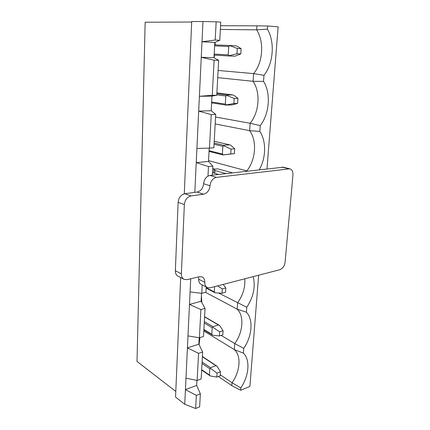 <?xml version="1.0" encoding="UTF-8"?>
<svg xmlns="http://www.w3.org/2000/svg" width="430" height="430" viewBox="0 0 430 430"><rect width="100%" height="100%" fill="white"/><g stroke="black" fill="none" stroke-linecap="round" stroke-linejoin="round"><path stroke-width="0.64" d="M191.678 22.037L145.152 22.22L137.014 361.453L175.789 391.429M198.579 353.347L197.144 380.453L185.98 378.12L187.421 347.892L198.579 353.347L202.654 351.966L198.843 344.156L187.421 347.892L189.49 304.424L200.901 309.552L199.407 337.786L187.991 335.894M202.654 351.966L201.17 378.954L197.144 380.453M199.638 406.882L200.353 393.832L196.354 395.396L195.655 408.5L199.638 406.882M200.353 393.832L196.66 385.404L185.432 389.644L196.354 395.396M180.686 277.56L175.548 397.062L184.733 404.275L185.98 378.12M184.733 404.275L195.655 408.5M199.09 344.672L199.918 337.625M201.847 302.58L201.385 296.087M211.56 103.786L211.802 102.888M214.038 57.744L214.661 55.104M215.247 44.897L214.952 42.387M258.634 275.221L249.9 386.457L240.623 390.225L231.824 385.645L232.023 382.727C240.241 371.343 241.461 355.626 234.339 349.601L234.758 343.548C243.111 332.191 244.374 315.889 237.161 309.154L237.602 302.87C242.939 295.233 245.342 287.208 244.81 278.812M218.37 376.492L231.824 385.645M220.267 374.793L232.023 382.727L240.795 387.925C249.094 375.852 250.421 359.727 243.375 353.137L234.339 349.601L203.809 330.976M221.127 335.4L234.758 343.548L243.729 348.364L243.375 353.137M200.901 309.552L205.046 308.375L203.503 336.48L199.407 337.786M205.046 308.375L201.111 301.242L189.49 304.424L190.71 278.785M205.529 292.346L237.161 309.154L246.411 312.228L246.777 307.267L218.59 293.002M202.207 284.94L201.761 293.341L190.081 291.927M206.217 287.025L205.932 292.239L201.761 293.341M212.361 175.177L212.861 166.114L208.486 166.571L207.98 176.112M212.861 166.114L208.507 161.417L196.241 162.615L208.486 166.571M194.822 192.377L198.692 111.123L211.237 114.6L209.464 148.13L196.918 148.425M246.793 171.188L246.809 170.914C255.759 159.772 257.231 140.76 249.62 130.645L250.136 123.281C259.242 112.23 260.779 92.434 253.066 81.308L253.603 73.621L263.988 75.309L263.536 81.388L253.066 81.308L217.714 77.636M211.237 114.6L215.699 114.434L213.866 147.769L209.464 148.13M215.699 114.434L211.189 110.709L198.692 111.123L201.256 57.276L214.124 60.232L212.259 95.315L199.396 96.288L211.963 96.105L216.752 95.25L212.259 95.315M212.726 168.506L215.011 169.151M208.55 160.621L246.809 170.914M215.172 123.953L249.62 130.645L259.822 131.435L260.257 125.603L250.136 123.281L215.554 117.03M216.752 95.25L218.666 60.372L214.124 60.232M218.666 60.372L213.995 57.717L214.801 42.452L219.768 40.302L215.194 40.038L201.998 41.753L202.96 21.5L191.699 21.554L184.287 193.822M219.768 40.302L220.762 22.172L216.161 21.801L215.194 40.038M216.161 21.801L202.96 21.5M218.112 70.439L253.603 73.621C262.875 62.683 264.482 42.054 256.662 29.837L256.941 25.838L220.569 25.714M266.987 168.85L278.135 26.837L267.648 25.988L256.941 25.838M240.795 387.925L240.623 390.225M267.648 25.988L267.412 29.159C275.119 42.28 273.373 63.522 263.988 75.309M260.257 125.603C269.47 113.73 271.147 93.358 263.536 81.388M259.295 169.737C266.089 157.794 266.46 141.148 259.822 131.435M246.777 307.267C253.517 296.904 255.656 286.692 253.2 276.635M243.729 348.364C252.168 336.298 253.544 319.56 246.411 312.228M213.995 57.717L201.256 57.276L201.998 41.753L214.801 42.452M220.364 29.455L256.662 29.837L267.412 29.159M211.963 96.105L211.189 110.709M209.211 148.135L208.507 161.417M201.53 293.314L201.111 301.242M199.181 337.749L198.843 344.156M196.924 380.405L196.66 385.404M237.306 48.477L229.534 45.478L235.624 45.795L236.925 46.16L241.117 48.66L237.306 48.477L236.973 53.777L240.778 53.933L241.117 48.66M240.778 53.933L234.984 56.201L228.91 55.97L229.179 55.69L228.217 54.895L228.712 46.494L229.765 45.795M236.973 53.777L229.179 55.69M229.534 45.478L214.672 44.876L229.534 45.478M234.189 98.438L226.83 95.417L226.615 95.008L232.684 94.939L233.872 95.32L237.94 98.368L234.189 98.438L233.872 103.522L237.618 103.431L237.94 98.368M237.618 103.431L231.985 104.915L225.949 105.07L226.266 104.909L225.331 104.092L225.804 96.03L226.83 95.417M233.872 103.522L226.266 104.909M231.028 149.108L223.853 145.765L223.648 145.27L229.727 144.829L230.77 145.216L234.715 148.796L231.028 149.108L230.727 153.978L234.404 153.644L234.715 148.796M234.404 153.644L222.976 154.918L223.315 154.864L222.396 154.015L222.847 146.297L223.853 145.765M230.727 153.978L223.315 154.864M225.546 292.26L225.82 287.976L222.315 288.906L222.047 293.206L225.546 292.26M222.047 293.206L215.15 292.798L214.296 291.895L214.608 286.654M206.158 288.121L215.15 292.798M225.82 287.976L223.208 284.418M222.315 288.906L217.478 285.907M219.639 331.831L213.103 327.461L212.936 326.666L218.435 324.962L219.574 325.445L223.084 330.729L219.639 331.831L219.381 335.964L222.821 334.846L223.084 330.729M219.381 335.964L212.646 335.19L211.807 334.271L212.194 327.708L213.103 327.461M203.868 329.864L212.646 335.19M217.064 373.1L210.673 368.521L210.512 367.671L215.924 365.715L217.042 366.209L220.456 371.837L217.064 373.1L216.817 377.072L220.203 375.798L220.456 371.837M216.817 377.072L210.232 375.96L209.415 375.03L209.786 368.714L210.673 368.521M210.007 185.749C209.399 190.42 207.233 193.237 203.514 194.209L191.06 195.935C187.19 196.94 184.954 199.832 184.352 204.61L181.358 273.851C181.326 276.603 182.277 278.457 184.212 279.419L187.211 279.634L199.262 276.716L202.041 276.888C203.933 277.812 204.847 279.618 204.777 282.317C204.718 284.966 205.588 286.74 207.394 287.638L210.173 287.799L279.806 269.728C282.709 268.599 284.477 266.084 285.101 262.171L292.948 175.053C293.099 171.618 292.045 169.533 289.777 168.802L216.44 177.37C212.775 178.267 210.63 181.062 210.007 185.749L203.605 183.718C203.014 188.329 200.869 191.108 197.166 192.059L184.776 193.731C180.928 194.715 178.708 197.569 178.122 202.283L175.354 270.733C175.332 273.453 176.284 275.297 178.213 276.254L183.685 279.145M203.605 183.718C204.212 179.084 206.341 176.327 209.99 175.451L283.279 167.2M206.948 287.407L201.337 284.488C199.531 283.59 198.655 281.833 198.708 279.21L198.477 276.904M232.512 172.844L217.79 168.85L213.909 169.269L213.705 173.016M213.909 169.269L214.995 170.5L214.833 173.344M214.995 170.5L225.9 173.607M212.501 172.666L218.639 174.451M228.91 55.97L214.135 55.072L228.9 55.97M214.188 54.072L228.217 54.895M228.712 46.494L214.618 45.892M232.598 94.933L216.881 92.837L232.684 94.939M226.615 95.008L216.833 93.692M225.949 105.07L211.608 102.856L225.917 105.06M211.651 102.001L225.331 104.092M225.804 96.03L216.774 94.794M229.529 144.808L214.221 141.309M223.648 145.27L214.124 143.061M209.077 150.699L222.396 154.015M222.847 146.297L214.059 144.238M206.185 287.665L214.296 291.895M218.435 324.962L204.578 316.91M212.936 326.666L204.325 321.581M203.89 329.466L211.807 334.271M212.194 327.708L204.245 322.989M215.924 365.715L202.39 356.744M210.512 367.671L202.105 362.006M201.681 369.692L209.415 375.03M209.786 368.714L202.025 363.457M216.44 177.37L209.99 175.451M288.686 168.753L282.01 167.109M184.352 204.61L178.122 202.283M181.358 273.851L175.354 270.733M203.514 194.209L197.166 192.059M191.06 195.935L184.776 193.731M204.777 282.317L198.708 279.21M214.221 141.287L229.727 144.829M209.039 151.424L222.976 154.918M204.589 316.727L219.171 325.193M202.406 356.508L216.779 366.032M201.659 370.042L210.119 375.885M289.777 168.802L283.101 167.157"/></g></svg>
